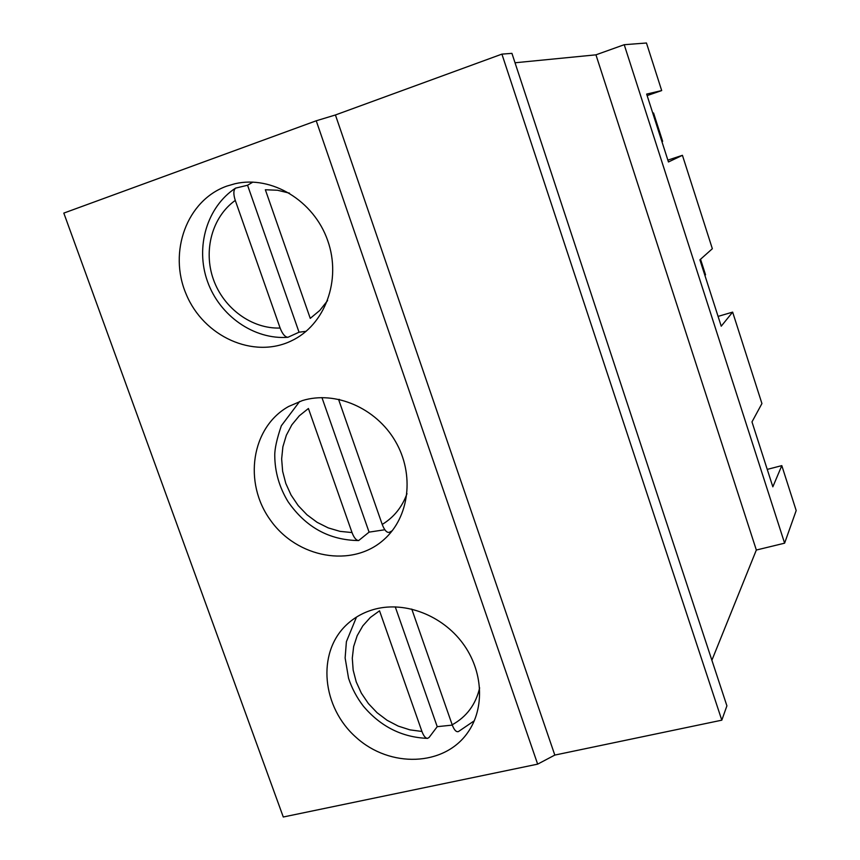<?xml version="1.0" encoding="UTF-8"?>
<svg xmlns="http://www.w3.org/2000/svg" width="860" height="860" viewBox="0 0 860 860"><rect width="100%" height="100%" fill="white"/><g stroke="black" fill="none" stroke-linecap="round" stroke-linejoin="round"><path stroke-width="1.29" d="M515.033 62.769L595.948 54.836L756.338 550.034L711.886 660.254M726.904 705.834L511.926 53.363L501.907 54.126L721.809 720.175L726.904 705.834M537.65 764.142L316.233 120.787L63.812 213.097L283.284 817L537.65 764.142L554.808 755.08L335.421 114.971L501.907 54.126M554.808 755.08L721.809 720.175M316.233 120.787L335.421 114.971M226.911 186.082L234.93 183.75C271.642 175.139 313.835 200.649 327.66 240.467C341.861 280.166 324.929 325.284 291.217 340.936C253.334 359.179 203.626 336.583 186.168 294.174C168.033 252.044 186.824 200.165 226.911 186.082M302.365 400.588C335.303 390.418 376.046 407.909 395.32 441.18C414.81 474.333 409.457 517.269 383.829 539.693C352.03 568.224 297.055 558.097 270.416 520.128C243.09 482.643 251.281 427.356 288.573 406.5L302.365 400.588M375.648 608.966C405.63 601.366 442.094 615.448 462.615 643.097C483.202 670.692 485.115 708.188 467.668 732.666C444.05 766.529 389.956 768.13 356.223 737.471C321.962 707.425 316.652 653.353 346.107 625.22C354.331 617.319 364.178 611.901 375.648 608.966M252.904 182.083L247.562 185.244L235.565 188.136C233.393 190.125 233.297 194.22 235.275 200.412L280.123 328.036C282.424 333.97 285.015 337.055 287.906 337.292L299.043 332.207L306.16 331.304M247.562 185.244L299.043 332.207M327.596 300.57L319.78 310.449L310.256 318.361L265.353 189.759L277.479 190.243L289.498 193.156M352.019 532.566L340.012 531.362L328.24 527.9L317.093 522.31L306.966 514.785L298.183 505.583L291.056 495.027L285.81 483.471L282.639 471.301L281.65 458.928L282.886 446.791L286.326 435.289L291.852 424.829L299.302 415.799L308.417 408.5L352.019 532.566C353.987 537.747 356.201 540.402 358.674 540.542L369.08 532.136L384.839 529.749M321.952 397.599L369.08 532.136M389.86 532.017L389.505 532.275C386.957 533.028 384.527 530.416 382.216 524.439L338.571 399.448L339.442 399.438M421.938 731.462L409.94 729.861L398.212 726.098L387.129 720.314L377.067 712.714L368.381 703.555L361.35 693.16L356.223 681.872L353.159 670.08L352.288 658.179L353.643 646.57L357.19 635.669L362.812 625.854L370.348 617.458L379.529 610.815L421.938 731.462C423.625 735.988 425.506 738.288 427.592 738.364L429.129 737.418L437.224 726.668L452.296 725.109M395.256 606.848L437.224 726.668M458.434 731.559C456.252 732.279 454.166 730.022 452.188 724.797L411.768 609.063M781.804 465.625L796.188 510.539L784.61 543.176L624.22 44.709L646.462 43L661.695 90.569L646.655 94.095L668.457 161.97L682.432 155.316L712.349 248.723L699.9 259.827L721.228 326.198L732.645 312.115L761.928 403.555L751.984 421.905L772.839 486.825L781.804 465.625L767.238 469.399M647.129 95.589L661.695 90.569M682.432 155.316L667.865 160.121M732.645 312.115L718.078 316.394M784.61 543.176L756.338 550.034M624.22 44.709L595.948 54.836M652.794 113.208L653.546 112.982L662.651 141.309L661.92 141.61M700.545 259.258L705.533 274.791L704.91 275.404M280.123 328.036C251.829 329.068 223.643 308.417 213.42 279.468C203.078 250.561 212.119 216.892 235.275 200.412M406.984 493.661C402.168 507.045 393.912 517.301 382.216 524.439M479.643 687.871C475.795 704.469 466.647 716.778 452.188 724.797M235.554 188.136C207.099 206.701 195.091 246.874 207.475 281.424C219.698 316.05 254.227 339.883 287.906 337.292M299.656 401.469L281.327 425.775C276.845 438.944 274.662 448.866 274.759 455.553C274.877 471.882 279.296 487.254 288.036 501.649C305.773 527.255 329.315 540.22 358.674 540.553M389.505 532.275L392.289 530.684M356.491 617.082L346.397 641.678L345.129 657.954L348.547 678.228C351.858 688.29 356.803 697.611 363.414 706.221C380.722 726.657 402.125 737.385 427.592 738.375M458.434 731.57L474.322 720.755"/></g></svg>
